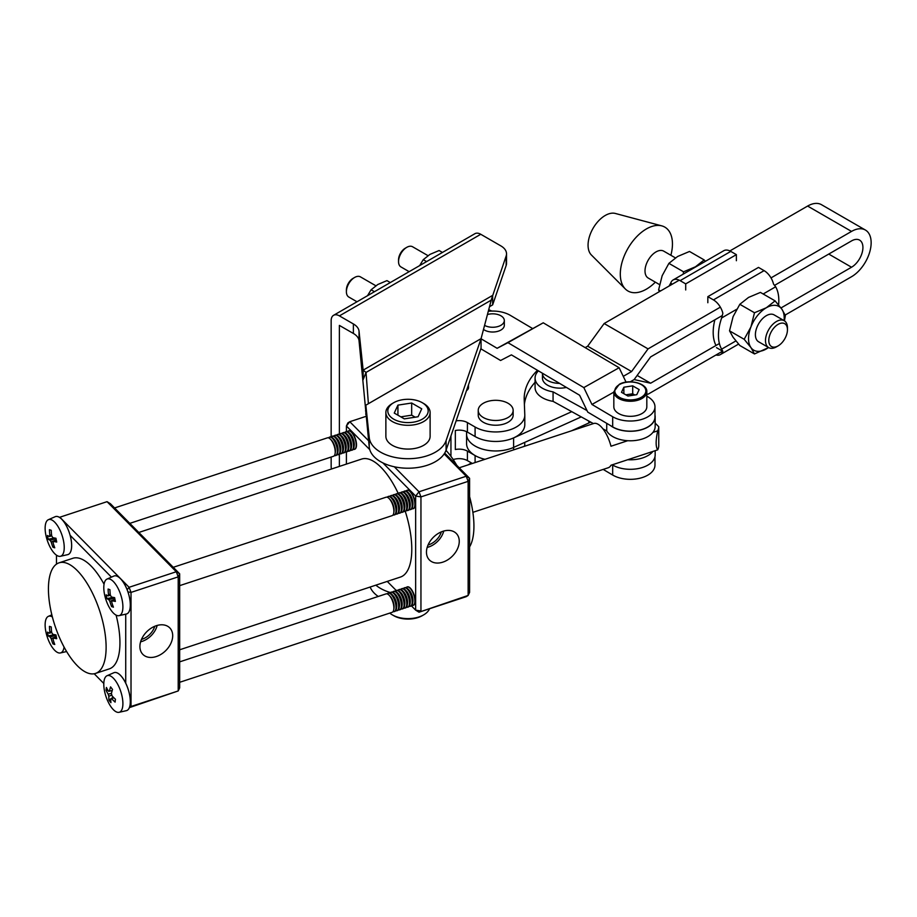 <?xml version="1.0" encoding="UTF-8"?>
<svg xmlns="http://www.w3.org/2000/svg" width="917" height="917" viewBox="0 0 917 917"><rect width="100%" height="100%" fill="white"/><g stroke="black" fill="none" stroke-linecap="round" stroke-linejoin="round"><path stroke-width="1.38" d="M487.42 314.542A11.646 6.728 180 0 1 500.9 315.792A11.646 6.728 180 0 1 504.316 320.549A11.646 6.728 180 0 1 497.209 326.739A11.646 6.728 180 0 1 484.566 325.375M483.488 329.432A11.646 6.728 0 0 0 484.44 330.051A11.646 6.728 0 0 0 497.129 331.507A11.646 6.728 0 0 0 504.316 325.294L504.316 320.549M629.796 394.218L632.696 393.771L634.805 394.986A8.07 4.665 -0 0 0 629.796 394.218L626.758 394.688A8.07 4.665 -0 0 0 626.024 394.929M641.579 413.762A16.495 9.525 180 0 1 623.743 415.527A16.495 9.525 180 0 1 613.828 406.793L613.828 391.742A16.495 9.525 180 0 0 623.743 400.477A16.495 9.525 180 0 0 641.579 398.712A16.495 9.525 180 0 0 646.817 391.742L646.817 406.793A16.495 9.525 180 0 1 641.579 413.762M612.682 465.057L612.682 475.04L603.18 469.412M612.682 475.04A24.644 14.225 0 0 0 639.619 478.284A24.644 14.225 0 0 0 654.979 465.114L654.979 456.758M636.788 394.677L639.16 389.587L632.696 385.851L623.858 387.215L621.497 392.316L627.962 396.052L636.788 394.677M623.858 393.68L623.858 387.215M626.758 394.688L625.852 394.837M632.696 393.771L632.696 385.851M480.84 348.804L500.579 360.484L511.411 354.868L579.624 395.25L587.751 412.111L612.682 426.875A24.644 14.225 -0 0 0 639.619 430.119A24.644 14.225 -0 0 0 654.979 416.937L654.979 406.793A24.644 14.225 -0 0 0 647.975 396.866L646.817 396.178M612.682 426.875L612.682 416.731L591.946 404.454L583.82 387.593L507.949 342.671L497.117 348.3L543.242 322.807L619.113 367.728L626.059 382.137M507.949 342.671L543.242 322.807M583.82 387.593L619.113 367.728M591.946 404.454L613.828 392.144M612.682 416.731A24.644 14.225 -0 0 0 639.619 419.975A24.644 14.225 -0 0 0 654.979 406.793M497.117 348.3L481.058 338.786M488.28 311.287A24.644 14.225 -0 0 1 510.322 315.356L532.41 328.424M542.749 388.43A24.839 14.34 0 0 0 553.066 391.857L553.066 401.359A24.839 14.34 180 0 1 542.749 397.932A24.839 14.34 180 0 1 535.07 387.57L535.07 378.068A24.839 14.34 0 0 0 542.749 388.43M538.428 370.858A24.839 14.34 0 0 0 535.07 378.068M542.44 373.242A17.469 10.087 0 0 0 542.44 373.311A17.469 10.087 0 0 0 547.564 380.44A17.469 10.087 0 0 0 559.588 383.398M542.44 373.311L542.44 378.068A17.469 10.087 0 0 0 547.564 385.197A17.469 10.087 0 0 0 566.408 387.421M612.269 464.816A24.839 14.34 0 0 0 639.504 468.3A24.839 14.34 0 0 0 655.162 454.97L655.162 450.683M627.721 459.726A24.839 14.34 0 0 0 652.915 451.428M610.516 425.591A24.839 14.34 0 0 0 638.232 430.532A24.839 14.34 0 0 0 655.162 416.937L655.162 426.439A24.839 14.34 180 0 1 634.266 440.607A24.839 14.34 180 0 1 606.733 430.933L602.95 428.847M655.162 416.937A24.839 14.34 0 0 0 654.979 415.149M606.733 423.345L606.733 430.933M593.414 423.597L553.066 401.359M553.066 391.857L586.995 410.552M659.552 284.591L648.227 278.046A15.52 8.964 -60 0 1 645.843 265.609A15.52 8.964 -60 0 1 655.987 251.923A15.52 8.964 -60 0 1 663.748 251.155L675.382 257.872M655.334 282.161A36.875 21.286 -60 0 1 646.382 289.164A36.875 21.286 -60 0 1 625.337 288.981A36.875 21.286 -60 0 1 623.124 258.858A36.875 21.286 -60 0 1 646.382 228.952A36.875 21.286 -60 0 1 661.776 225.869A36.875 21.286 -60 0 1 670.866 255.27M625.337 288.981L591.362 254.972A24.255 14.007 -60 0 1 589.918 235.153A24.255 14.007 -60 0 1 605.209 215.484A24.255 14.007 -60 0 1 615.341 213.455L661.776 225.869M736.603 309.327L721.633 317.97A42.847 24.736 120 0 0 718.447 335.404A42.847 24.736 120 0 0 721.633 349.159L722.86 351.337A13.973 8.07 60 0 1 720.418 354.581A13.973 8.07 60 0 1 715.994 354.982M716.005 345.468A42.847 24.736 -60 0 1 713.185 332.355A42.847 24.736 -60 0 1 714.882 319.804M716.486 347.658L722.86 351.337M778.12 324.343A13.193 7.623 120 0 0 768.79 340.505A13.193 7.623 120 0 0 778.12 345.892L776.47 346.844A15.52 8.964 -60 0 1 768.71 347.612A15.52 8.964 -60 0 1 766.325 335.163A15.52 8.964 -60 0 1 776.47 321.489A15.52 8.964 -60 0 1 784.241 320.721A15.52 8.964 -60 0 1 787.451 327.827L787.451 329.73A13.193 7.623 120 0 0 778.12 324.343M784.241 320.721L774.131 314.886A15.52 8.964 120 0 0 766.371 315.654A15.52 8.964 120 0 0 756.227 329.341A15.52 8.964 120 0 0 758.611 341.777L768.71 347.612M672.333 284.155L670.682 283.204A13.973 8.07 60 0 1 673.124 279.96A13.973 8.07 60 0 1 680.116 280.648L730.78 251.407L736.374 254.639L736.374 260.715M669.043 286.058L670.682 283.204M698.387 265.368A25.229 14.569 120 0 0 695.453 266.79A25.229 14.569 120 0 0 692.518 268.761M659.369 291.652L658.601 289.898L660.504 290.998M658.601 289.898L662.166 275.708L668.906 263.351L683.555 271.81L683.188 274.149M683.555 271.81L695.453 266.79L704.164 259.924L705.402 261.322M668.906 263.351L677.617 256.485L689.504 251.464L704.164 259.924M685.71 289.967L685.71 283.88L736.374 254.639M685.71 283.88L680.116 280.648M730.78 251.407A13.973 8.07 -120 0 0 723.788 250.708L673.124 279.96M768.595 347.543L754.485 353.962L739.824 345.503L733.084 337.25L729.531 330.842L733.084 316.652L739.824 304.295L748.536 297.429L760.422 292.408L775.083 300.868L781.823 309.109L785.376 315.517L784.436 320.835M739.824 304.295L754.485 312.754L766.371 307.734L775.083 300.868M754.485 312.754L750.92 326.956L744.18 339.301L729.531 330.842M754.485 353.962L750.92 347.554L744.18 339.301M784.081 320.629A25.229 14.569 120 0 0 781.823 309.109A25.229 14.569 120 0 0 766.371 307.734A25.229 14.569 120 0 0 750.92 326.956A25.229 14.569 120 0 0 750.92 347.554A25.229 14.569 120 0 0 766.371 348.93A25.229 14.569 120 0 0 768.549 347.52M776.47 346.844L778.12 345.892A13.193 7.623 120 0 0 787.451 329.73M721.633 317.97L722.86 313.327A13.973 8.07 60 0 0 713.426 299.893L707.832 296.661L707.832 302.736M778.602 304.937A42.847 24.736 120 0 0 775.656 286.78L773.524 284.087A13.973 8.07 -120 0 0 764.09 270.641L758.497 267.409L707.832 296.661M491.214 300.157L366.032 372.428L363.143 370.147L363.143 379.661L366.032 372.428L368.393 403.698L365.837 405.188L369.253 437.661A38.812 22.409 0 0 0 394.241 457.251A38.812 22.409 0 0 0 435.449 452.138A38.812 22.409 0 0 0 446.075 440.653L481.07 338.648L491.558 298.919L506.161 255.981A19.406 11.21 0 0 0 506.528 253.803A19.406 11.21 0 0 0 500.842 245.882L480.76 234.282A11.68 6.74 -120 0 0 474.914 233.697L333.57 315.31A11.68 6.74 60 0 1 339.405 315.884L480.76 234.282M489.483 306.714L492.647 304.88L492.647 295.377L363.143 370.147L359.04 331.197L359.04 340.711L369.253 447.164A38.812 22.409 0 0 0 394.241 466.764A38.812 22.409 0 0 0 435.449 461.652A38.812 22.409 0 0 0 446.075 450.155L481.058 348.162L481.058 338.648L368.393 403.698M375.821 285.749L360.45 276.877A11.646 6.728 120 0 0 354.627 277.45L353.102 278.332A9.491 5.479 120 0 0 346.397 289.955L346.397 291.709A11.646 6.728 120 0 0 348.804 297.039L357 301.773M353.102 278.332L354.627 277.45A11.646 6.728 120 0 0 346.397 291.709M393.725 419.184A20.185 11.657 0 0 0 422.267 419.184A20.185 11.657 0 0 0 422.267 402.701L423.643 403.491A22.123 12.769 180 0 1 430.119 412.524A22.123 12.769 180 0 1 416.467 424.33A22.123 12.769 180 0 1 392.35 421.556A22.123 12.769 180 0 1 385.874 412.524A22.123 12.769 180 0 1 392.35 403.491L393.725 402.701A20.185 11.657 0 0 0 393.725 419.184M430.119 412.524L430.119 436.297A22.123 12.769 180 0 1 416.467 448.104A22.123 12.769 180 0 1 392.35 445.33A22.123 12.769 180 0 1 385.874 436.297L385.874 412.524M423.643 614.883L422.267 615.674A20.185 11.657 180 0 1 393.725 615.674L392.35 614.883A22.123 12.769 -0 0 0 423.643 614.883A22.123 12.769 -0 0 0 429.546 608.75M427.964 255.637L412.593 246.765A11.646 6.728 120 0 0 406.77 247.338L405.257 248.22A9.491 5.479 120 0 0 398.54 259.843L398.54 261.609A11.646 6.728 120 0 0 400.958 266.939L409.154 271.673M405.257 248.22L406.77 247.338A11.646 6.728 120 0 0 398.54 261.609M483.339 417.522A17.469 10.087 0 0 0 502.367 419.711A17.469 10.087 0 0 0 513.153 410.392A17.469 10.087 0 0 0 508.041 403.262A17.469 10.087 0 0 0 489.002 401.073A17.469 10.087 0 0 0 478.227 410.392A17.469 10.087 0 0 0 483.339 417.522M478.227 410.392L478.227 415.149A17.469 10.087 0 0 0 483.339 422.278A17.469 10.087 0 0 0 502.367 424.456A17.469 10.087 0 0 0 513.153 415.149L513.153 410.392M453.124 459.451L455.336 459.027A11.646 6.728 180 0 1 467.418 460.621L472.358 463.475M446.281 449.536L446.281 450.694M466.581 431.655L466.581 434.154A29.115 16.804 -0 0 0 475.098 446.04A29.115 16.804 180 0 1 466.581 434.154L466.581 443.668A29.115 16.804 -0 0 0 475.098 455.554A29.115 16.804 -0 0 0 485.013 459.302A29.115 16.804 180 0 1 475.098 455.554L467.418 451.118A11.646 6.728 0 0 0 455.336 449.525L455.336 430.509A11.646 6.728 180 0 1 467.418 432.102L475.098 436.538A29.115 16.804 -0 0 0 506.826 440.183A29.115 16.804 -0 0 0 524.799 424.651L524.799 415.149A29.115 16.804 0 0 0 524.788 414.771L524.215 399.823A97.042 56.029 180 0 1 524.192 398.574A97.042 56.029 180 0 1 536.663 371.098A29.115 16.804 180 0 1 537.488 370.296M456.127 420.857A11.646 6.728 180 0 1 467.418 422.588L475.098 427.024A29.115 16.804 0 0 0 506.826 430.669A29.115 16.804 0 0 0 524.799 415.149M466.489 390.631A7.955 4.596 0 0 0 468.518 387.57L468.518 384.739M491.764 311.069L488.715 309.625M524.799 443.668A29.115 16.804 180 0 1 524.432 446.315M524.398 404.454A97.042 56.029 180 0 1 535.07 382.297M393.725 615.674L392.35 614.883A22.123 12.769 -0 0 1 389.771 613.083M404.317 418.874L418.06 416.754L421.74 408.822L411.676 403.01L397.932 405.131L394.253 413.074L404.317 418.874M423.643 403.491L422.267 402.701A20.185 11.657 0 0 0 393.725 402.701M397.932 415.195L397.932 405.131M415.183 417.201L411.676 415.172L400.809 416.857M411.676 415.172L411.676 403.01M442.441 252.45L439.105 250.524L429.958 254.387L423.253 259.671L419.665 265.598M426.6 261.597L423.253 259.671M374.445 291.709L371.11 289.772L367.511 295.71M390.298 282.551L386.951 280.625L377.804 284.499L371.11 289.772M331.438 469.023A11.68 6.74 60 0 1 331.152 466.375L331.152 457.044M331.152 436.962L331.152 320.652A11.68 6.74 60 0 1 333.57 315.31M339.382 434.268L339.382 325.409L353.389 333.467A19.406 11.21 0 0 1 359.04 340.711M481.058 338.66L365.837 405.188L365.837 414.69M365.505 410.931L365.837 410.094M359.04 331.197A19.406 11.21 0 0 0 353.389 323.953L339.405 315.884M339.382 466.409L339.382 454.213M390.378 592.542A38.812 22.409 180 0 1 375.878 585.161M378.228 596.451A38.812 22.409 180 0 1 370.147 587.04M492.647 304.88L506.161 265.483A19.406 11.21 0 0 0 506.528 263.305L506.528 253.803M139.9 646.519A18.879 13.388 135.3 0 0 142.582 654.085A18.879 13.388 135.3 0 0 160.991 654.348A18.879 13.388 135.3 0 0 172.694 635.722A18.879 13.388 135.3 0 0 169.427 627.56A18.879 13.388 135.3 0 0 151.122 628.202A18.879 13.388 135.3 0 0 139.9 646.519M140.599 641.82A17.985 12.758 135.3 0 0 157.174 625.44M141.47 639.424A15.337 10.878 135.3 0 0 154.767 626.277M426.462 552.126A18.879 13.388 135.3 0 0 429.145 559.691A18.879 13.388 135.3 0 0 447.542 559.955A18.879 13.388 135.3 0 0 459.257 541.328A18.879 13.388 135.3 0 0 455.99 533.167A18.879 13.388 135.3 0 0 437.684 533.809A18.879 13.388 135.3 0 0 426.462 552.126M427.162 547.426A17.985 12.758 135.3 0 0 443.736 531.046M428.033 545.019A15.337 10.878 135.3 0 0 441.329 531.883M179.663 649.786L400.454 577.057A62.104 25.126 -108.2 0 0 405.257 511.319M398.23 493.426A62.104 25.126 -108.2 0 0 381.025 467.361A62.104 25.126 -108.2 0 0 361.596 459.085L138.822 532.468M413.246 508.683A9.709 3.932 -108.2 0 0 413.395 508.637A9.709 3.932 -108.2 0 0 414.805 500.9A9.709 3.932 -108.2 0 0 407.32 490.205A9.709 3.932 -108.2 0 0 407.182 490.263M411.928 508.717A9.709 3.932 -108.2 0 0 413.097 508.74A9.709 3.932 -108.2 0 0 414.507 500.991A9.709 3.932 -108.2 0 0 408.225 490.343A9.709 3.932 -108.2 0 0 407.022 490.308A9.709 3.932 -108.2 0 0 406.105 491.031A9.709 3.932 -108.2 0 0 404.924 490.996A9.709 3.932 -108.2 0 0 404.638 491.122M410.69 509.497A9.709 3.932 -108.2 0 0 410.999 509.428A9.709 3.932 -108.2 0 0 412.673 506.585A9.709 3.932 -108.2 0 0 412.409 501.691A9.709 3.932 -108.2 0 0 407.962 492.291A9.709 3.932 -108.2 0 0 406.128 491.031M409.223 509.6A9.709 3.932 -108.2 0 0 410.403 509.623A9.709 3.932 -108.2 0 0 411.813 501.886A9.709 3.932 -108.2 0 0 405.532 491.225A9.709 3.932 -108.2 0 0 404.328 491.191A9.709 3.932 -108.2 0 0 403.4 491.913A9.709 3.932 -108.2 0 0 402.231 491.89A9.709 3.932 -108.2 0 0 401.944 492.016M407.996 510.391A9.709 3.932 -108.2 0 0 408.306 510.322A9.709 3.932 -108.2 0 0 409.979 507.468A9.709 3.932 -108.2 0 0 409.704 502.573A9.709 3.932 -108.2 0 0 405.268 493.186A9.709 3.932 -108.2 0 0 403.434 491.925M406.529 510.494A9.709 3.932 -108.2 0 0 407.71 510.517A9.709 3.932 -108.2 0 0 409.108 502.768A9.709 3.932 -108.2 0 0 402.838 492.12A9.709 3.932 -108.2 0 0 401.635 492.085A9.709 3.932 -108.2 0 0 400.706 492.807A9.709 3.932 -108.2 0 0 399.537 492.773A9.709 3.932 -108.2 0 0 399.239 492.899M405.291 511.273A9.709 3.932 -108.2 0 0 405.601 511.205A9.709 3.932 -108.2 0 0 407.274 508.362A9.709 3.932 -108.2 0 0 407.01 503.467A9.709 3.932 -108.2 0 0 402.574 494.068A9.709 3.932 -108.2 0 0 400.729 492.807M403.835 511.377A9.709 3.932 -108.2 0 0 405.005 511.411A9.709 3.932 -108.2 0 0 406.414 503.662A9.709 3.932 -108.2 0 0 400.133 493.014A9.709 3.932 -108.2 0 0 398.941 492.968A9.709 3.932 -108.2 0 0 398.012 493.69A9.709 3.932 -108.2 0 0 396.832 493.667A9.709 3.932 -108.2 0 0 396.545 493.793M402.597 512.167A9.709 3.932 -108.2 0 0 402.907 512.099A9.709 3.932 -108.2 0 0 404.58 509.244A9.709 3.932 -108.2 0 0 404.317 504.35A9.709 3.932 -108.2 0 0 399.869 494.962A9.709 3.932 -108.2 0 0 398.035 493.701M401.142 512.271A9.709 3.932 -108.2 0 0 402.311 512.294A9.709 3.932 -108.2 0 0 403.721 504.545A9.709 3.932 -108.2 0 0 397.439 493.896A9.709 3.932 -108.2 0 0 396.236 493.862A9.709 3.932 -108.2 0 0 395.307 494.584M399.904 513.05A9.709 3.932 -108.2 0 0 400.213 512.981A9.709 3.932 -108.2 0 0 401.887 510.139A9.709 3.932 -108.2 0 0 401.623 505.244A9.709 3.932 -108.2 0 0 397.176 495.845A9.709 3.932 -108.2 0 0 395.342 494.584A9.709 3.932 -108.2 0 0 394.138 494.55A9.709 3.932 -108.2 0 0 393.852 494.676M398.437 513.153A9.709 3.932 -108.2 0 0 399.617 513.188A9.709 3.932 -108.2 0 0 401.027 505.439A9.709 3.932 -108.2 0 0 394.746 494.79A9.709 3.932 -108.2 0 0 393.542 494.744A9.709 3.932 -108.2 0 0 392.614 495.467M397.21 513.944A9.709 3.932 -108.2 0 0 397.508 513.875A9.709 3.932 -108.2 0 0 399.182 511.021A9.709 3.932 -108.2 0 0 398.918 506.127A9.709 3.932 -108.2 0 0 394.482 496.739A9.709 3.932 -108.2 0 0 392.636 495.478A9.709 3.932 -108.2 0 0 391.444 495.444A9.709 3.932 -108.2 0 0 391.158 495.57M395.743 514.047A9.709 3.932 -108.2 0 0 396.912 514.07A9.709 3.932 -108.2 0 0 398.322 506.322A9.709 3.932 -108.2 0 0 392.04 495.673A9.709 3.932 -108.2 0 0 390.848 495.638A9.709 3.932 -108.2 0 0 389.92 496.361M394.505 514.827A9.709 3.932 -108.2 0 0 394.814 514.758A9.709 3.932 -108.2 0 0 396.488 511.915A9.709 3.932 -108.2 0 0 396.224 507.021A9.709 3.932 -108.2 0 0 391.788 497.622A9.709 3.932 -108.2 0 0 389.943 496.361A9.709 3.932 -108.2 0 0 388.739 496.326A9.709 3.932 -108.2 0 0 388.453 496.452M393.049 514.93A9.709 3.932 -108.2 0 0 394.218 514.964A9.709 3.932 -108.2 0 0 395.628 507.216A9.709 3.932 -108.2 0 0 389.347 496.567A9.709 3.932 -108.2 0 0 388.143 496.521A9.709 3.932 -108.2 0 0 387.215 497.243M179.663 585.642L392.121 515.652A9.709 3.932 -108.2 0 0 393.794 512.798A9.709 3.932 -108.2 0 0 393.531 507.903A9.709 3.932 -108.2 0 0 389.083 498.516A9.709 3.932 -108.2 0 0 387.249 497.255A9.709 3.932 -108.2 0 0 386.046 497.22L173.244 567.314M122.179 600.188A19.28 7.806 -108.2 0 0 109.696 579.028A19.28 7.806 -108.2 0 0 107.037 579.063A19.28 7.806 -108.2 0 0 104.515 594.342A19.28 7.806 -108.2 0 0 116.998 615.502A19.28 7.806 -108.2 0 0 119.084 615.651A19.28 7.806 -108.2 0 0 122.179 600.188M110.246 594.273L108.538 594.686A49.782 43.603 108.3 0 1 108.103 589.058A47.948 2.625 12.6 0 0 108.974 589.356A47.948 2.625 12.6 0 0 109.925 589.665A49.782 43.603 -71.7 0 0 110.372 595.282A4.058 1.639 -108.2 0 1 111.358 596.967A49.782 13.079 168.7 0 0 114.625 597.632A47.948 28.931 90.6 0 0 115.382 601.414A49.782 13.079 -11.3 0 1 112.115 600.75A4.058 1.639 -108.2 0 1 111.702 601.976A49.782 43.603 -71.7 0 0 113.433 607.169A47.948 19.933 142.2 0 1 112.482 606.894A47.948 19.933 142.2 0 1 111.599 606.561L112.78 605.415M119.084 615.651L126.351 614.012A19.991 8.093 -108.2 0 0 126.649 613.932A19.991 8.093 -108.2 0 0 126.684 613.92A19.991 8.093 -108.2 0 0 129.584 597.964A19.991 8.093 -108.2 0 0 114.178 575.945A19.991 8.093 -108.2 0 0 113.846 576.071L107.037 579.063M126.684 613.92L126.649 613.932A19.991 8.093 -108.2 0 0 129.549 597.976A19.991 8.093 -108.2 0 0 114.144 575.956A19.991 8.093 -108.2 0 0 114.155 575.956L114.144 575.956M354.581 449.319A9.709 3.932 -108.2 0 0 354.73 449.273A9.709 3.932 -108.2 0 0 356.14 441.535A9.709 3.932 -108.2 0 0 348.655 430.841A9.709 3.932 -108.2 0 0 348.506 430.898M353.263 449.341A9.709 3.932 -108.2 0 0 354.432 449.376A9.709 3.932 -108.2 0 0 355.842 441.627A9.709 3.932 -108.2 0 0 349.56 430.979A9.709 3.932 -108.2 0 0 348.357 430.944A9.709 3.932 -108.2 0 0 347.428 431.666M352.025 450.132A9.709 3.932 -108.2 0 0 352.334 450.064A9.709 3.932 -108.2 0 0 354.008 447.221A9.709 3.932 -108.2 0 0 353.744 442.326A9.709 3.932 -108.2 0 0 349.297 432.927A9.709 3.932 -108.2 0 0 347.463 431.666A9.709 3.932 -108.2 0 0 346.259 431.632A9.709 3.932 -108.2 0 0 345.973 431.758M350.558 450.236A9.709 3.932 -108.2 0 0 351.738 450.258A9.709 3.932 -108.2 0 0 353.148 442.521A9.709 3.932 -108.2 0 0 346.867 431.861A9.709 3.932 -108.2 0 0 345.663 431.827A9.709 3.932 -108.2 0 0 344.735 432.549A9.709 3.932 -108.2 0 0 343.566 432.526A9.709 3.932 -108.2 0 0 343.267 432.652M349.331 451.026A9.709 3.932 -108.2 0 0 349.629 450.958A9.709 3.932 -108.2 0 0 351.303 448.104A9.709 3.932 -108.2 0 0 351.039 443.209A9.709 3.932 -108.2 0 0 346.603 433.821A9.709 3.932 -108.2 0 0 344.758 432.56M347.864 451.13A9.709 3.932 -108.2 0 0 349.033 451.153A9.709 3.932 -108.2 0 0 350.443 443.404A9.709 3.932 -108.2 0 0 344.162 432.755A9.709 3.932 -108.2 0 0 342.969 432.721A9.709 3.932 -108.2 0 0 342.041 433.443A9.709 3.932 -108.2 0 0 340.86 433.409A9.709 3.932 -108.2 0 0 340.574 433.535M346.626 451.909A9.709 3.932 -108.2 0 0 346.935 451.84A9.709 3.932 -108.2 0 0 348.609 448.998A9.709 3.932 -108.2 0 0 348.345 444.103A9.709 3.932 -108.2 0 0 343.909 434.704A9.709 3.932 -108.2 0 0 342.064 433.443M345.17 452.012A9.709 3.932 -108.2 0 0 346.339 452.035A9.709 3.932 -108.2 0 0 347.749 444.298A9.709 3.932 -108.2 0 0 341.468 433.638A9.709 3.932 -108.2 0 0 340.264 433.603A9.709 3.932 -108.2 0 0 339.336 434.326A9.709 3.932 -108.2 0 0 338.167 434.303A9.709 3.932 -108.2 0 0 337.88 434.429M343.932 452.803A9.709 3.932 -108.2 0 0 344.242 452.734A9.709 3.932 -108.2 0 0 345.915 449.88A9.709 3.932 -108.2 0 0 345.652 444.986A9.709 3.932 -108.2 0 0 341.204 435.598A9.709 3.932 -108.2 0 0 339.37 434.337M342.465 452.906A9.709 3.932 -108.2 0 0 343.646 452.929A9.709 3.932 -108.2 0 0 345.056 445.181A9.709 3.932 -108.2 0 0 338.774 434.532A9.709 3.932 -108.2 0 0 337.571 434.498A9.709 3.932 -108.2 0 0 336.642 435.22A9.709 3.932 -108.2 0 0 335.473 435.185A9.709 3.932 -108.2 0 0 335.186 435.311M341.239 453.686A9.709 3.932 -108.2 0 0 341.537 453.617A9.709 3.932 -108.2 0 0 343.21 450.774A9.709 3.932 -108.2 0 0 342.947 445.88A9.709 3.932 -108.2 0 0 338.511 436.481A9.709 3.932 -108.2 0 0 336.665 435.22M339.771 453.789A9.709 3.932 -108.2 0 0 340.941 453.812A9.709 3.932 -108.2 0 0 342.35 446.075A9.709 3.932 -108.2 0 0 336.069 435.415A9.709 3.932 -108.2 0 0 334.877 435.38A9.709 3.932 -108.2 0 0 333.948 436.102A9.709 3.932 -108.2 0 0 332.768 436.079A9.709 3.932 -108.2 0 0 332.481 436.205M338.533 454.58A9.709 3.932 -108.2 0 0 338.843 454.511A9.709 3.932 -108.2 0 0 340.516 451.657A9.709 3.932 -108.2 0 0 340.253 446.762A9.709 3.932 -108.2 0 0 335.817 437.375A9.709 3.932 -108.2 0 0 333.971 436.114M337.078 454.683A9.709 3.932 -108.2 0 0 338.247 454.706A9.709 3.932 -108.2 0 0 339.657 446.957A9.709 3.932 -108.2 0 0 333.375 436.309A9.709 3.932 -108.2 0 0 332.172 436.274A9.709 3.932 -108.2 0 0 331.255 436.996A9.709 3.932 -108.2 0 0 330.074 436.962A9.709 3.932 -108.2 0 0 329.788 437.088M335.84 455.462A9.709 3.932 -108.2 0 0 336.149 455.394A9.709 3.932 -108.2 0 0 337.823 452.551A9.709 3.932 -108.2 0 0 337.559 447.656A9.709 3.932 -108.2 0 0 333.112 438.257A9.709 3.932 -108.2 0 0 331.278 436.996M334.384 455.566A9.709 3.932 -108.2 0 0 335.553 455.589A9.709 3.932 -108.2 0 0 336.963 447.851A9.709 3.932 -108.2 0 0 330.682 437.191A9.709 3.932 -108.2 0 0 329.478 437.157A9.709 3.932 -108.2 0 0 328.55 437.879A9.709 3.932 -108.2 0 0 327.38 437.856L114.579 507.949M129.813 523.366L333.456 456.288A9.709 3.932 -108.2 0 0 335.129 453.434A9.709 3.932 -108.2 0 0 334.854 448.539A9.709 3.932 -108.2 0 0 330.418 439.151A9.709 3.932 -108.2 0 0 328.584 437.89M63.514 540.824A19.28 7.806 -108.2 0 0 51.031 519.652A19.28 7.806 -108.2 0 0 48.372 519.698A19.28 7.806 -108.2 0 0 45.85 534.978A19.28 7.806 -108.2 0 0 58.333 556.138A19.28 7.806 -108.2 0 0 60.419 556.287A19.28 7.806 -108.2 0 0 63.514 540.824M51.581 534.909L49.873 535.31A49.782 43.603 108.3 0 1 49.426 529.694A47.948 2.625 12.6 0 0 50.309 529.992A47.948 2.625 12.6 0 0 51.26 530.301A49.782 43.603 -71.7 0 0 51.696 535.918A4.058 1.639 -108.2 0 1 52.693 537.603A49.782 13.079 168.7 0 0 55.96 538.256A47.948 28.931 90.6 0 0 56.716 542.039A49.782 13.079 -11.3 0 1 53.45 541.385A4.058 1.639 -108.2 0 1 53.037 542.612A49.782 43.603 -71.7 0 0 54.768 547.804A47.948 19.933 142.2 0 1 53.816 547.529A47.948 19.933 142.2 0 1 52.934 547.197L54.103 546.051M60.419 556.287L67.675 554.647A19.991 8.093 -108.2 0 0 67.984 554.567A19.991 8.093 -108.2 0 0 68.018 554.556A19.991 8.093 -108.2 0 0 70.918 538.6A19.991 8.093 -108.2 0 0 70.139 535.322A19.991 8.093 -108.2 0 0 55.501 516.58A19.991 8.093 -108.2 0 0 55.49 516.58L55.467 516.592A19.991 8.093 -108.2 0 0 55.18 516.707L48.372 519.698M68.018 554.556L67.984 554.567A19.991 8.093 -108.2 0 0 70.884 538.611A19.991 8.093 -108.2 0 0 55.467 516.592M52.372 616.946A19.28 7.806 -108.2 0 0 51.031 616.316A19.28 7.806 -108.2 0 0 48.372 616.35A19.28 7.806 -108.2 0 0 45.85 631.63A19.28 7.806 -108.2 0 0 58.333 652.801A19.28 7.806 -108.2 0 0 60.419 652.95A19.28 7.806 -108.2 0 0 64.064 647.035M51.581 631.572L49.873 631.973A49.782 43.603 108.3 0 1 49.426 626.357A47.948 2.625 12.6 0 0 50.309 626.655A47.948 2.625 12.6 0 0 51.26 626.964A49.782 43.603 -71.7 0 0 51.696 632.581A4.058 1.639 -108.2 0 1 52.693 634.266A49.782 13.079 168.7 0 0 55.96 634.919A47.948 28.931 90.6 0 0 56.716 638.702A49.782 13.079 -11.3 0 1 53.45 638.049A4.058 1.639 -108.2 0 1 53.037 639.264A49.782 43.603 -71.7 0 0 54.768 644.468A47.948 19.933 142.2 0 1 53.816 644.192A47.948 19.933 142.2 0 1 52.934 643.86L54.103 642.714M413.246 605.346A9.709 3.932 -108.2 0 0 413.395 605.3A9.709 3.932 -108.2 0 0 415.011 598.812A9.709 3.932 -108.2 0 0 411.206 589.138A9.709 3.932 -108.2 0 0 407.32 586.869A9.709 3.932 -108.2 0 0 407.182 586.926M411.928 605.369A9.709 3.932 -108.2 0 0 413.097 605.403A9.709 3.932 -108.2 0 0 414.793 602.366A9.709 3.932 -108.2 0 0 410.908 589.241A9.709 3.932 -108.2 0 0 407.022 586.972A9.709 3.932 -108.2 0 0 406.105 587.682M412.856 601.919A7.978 3.232 -108.2 0 0 412.879 601.758A7.978 3.232 -108.2 0 0 412.902 601.609A7.978 3.232 -108.2 0 0 409.016 590.021L407.962 588.955A9.709 3.932 -108.2 0 0 404.924 587.659A9.709 3.932 -108.2 0 0 404.638 587.786M410.69 606.16A9.709 3.932 -108.2 0 0 410.999 606.091A9.709 3.932 -108.2 0 0 412.673 603.248A9.709 3.932 -108.2 0 0 412.696 603.054A9.709 3.932 -108.2 0 0 408.81 589.929A9.709 3.932 -108.2 0 0 407.962 588.955M409.223 606.263A9.709 3.932 -108.2 0 0 410.403 606.286A9.709 3.932 -108.2 0 0 412.1 603.248A9.709 3.932 -108.2 0 0 408.214 590.124A9.709 3.932 -108.2 0 0 404.328 587.854A9.709 3.932 -108.2 0 0 403.4 588.576M410.163 602.801A7.978 3.232 -108.2 0 0 410.186 602.652A7.978 3.232 -108.2 0 0 410.208 602.503A7.978 3.232 -108.2 0 0 406.323 590.915L405.268 589.849A9.709 3.932 -108.2 0 0 402.231 588.554A9.709 3.932 -108.2 0 0 401.944 588.68M407.996 607.054A9.709 3.932 -108.2 0 0 408.306 606.985A9.709 3.932 -108.2 0 0 409.979 604.131A9.709 3.932 -108.2 0 0 410.002 603.948A9.709 3.932 -108.2 0 0 406.105 590.823A9.709 3.932 -108.2 0 0 405.268 589.849M406.529 607.146A9.709 3.932 -108.2 0 0 407.71 607.18A9.709 3.932 -108.2 0 0 409.406 604.143A9.709 3.932 -108.2 0 0 405.509 591.018A9.709 3.932 -108.2 0 0 401.635 588.748A9.709 3.932 -108.2 0 0 400.706 589.459M407.469 603.695A7.978 3.232 -108.2 0 0 407.492 603.546A7.978 3.232 -108.2 0 0 407.515 603.386A7.978 3.232 -108.2 0 0 403.618 591.797L402.574 590.731A9.709 3.932 -108.2 0 0 399.537 589.436A9.709 3.932 -108.2 0 0 399.239 589.562M405.291 607.937A9.709 3.932 -108.2 0 0 405.601 607.868A9.709 3.932 -108.2 0 0 407.274 605.025A9.709 3.932 -108.2 0 0 407.297 604.83A9.709 3.932 -108.2 0 0 403.411 591.706A9.709 3.932 -108.2 0 0 402.574 590.731M403.835 608.04A9.709 3.932 -108.2 0 0 405.005 608.063A9.709 3.932 -108.2 0 0 406.701 605.025A9.709 3.932 -108.2 0 0 402.815 591.901A9.709 3.932 -108.2 0 0 398.941 589.631A9.709 3.932 -108.2 0 0 398.012 590.353M404.764 604.578A7.978 3.232 -108.2 0 0 404.798 604.429A7.978 3.232 -108.2 0 0 404.81 604.28A7.978 3.232 -108.2 0 0 400.924 592.691L399.869 591.625A9.709 3.932 -108.2 0 0 396.832 590.33A9.709 3.932 -108.2 0 0 396.545 590.456M402.597 608.831A9.709 3.932 -108.2 0 0 402.907 608.762A9.709 3.932 -108.2 0 0 404.58 605.908A9.709 3.932 -108.2 0 0 404.603 605.724A9.709 3.932 -108.2 0 0 400.718 592.6A9.709 3.932 -108.2 0 0 399.869 591.625M401.142 608.922A9.709 3.932 -108.2 0 0 402.311 608.957A9.709 3.932 -108.2 0 0 404.007 605.919A9.709 3.932 -108.2 0 0 400.121 592.795A9.709 3.932 -108.2 0 0 396.236 590.525A9.709 3.932 -108.2 0 0 395.307 591.236M402.07 605.472A7.978 3.232 -108.2 0 0 402.093 605.323A7.978 3.232 -108.2 0 0 402.116 605.163A7.978 3.232 -108.2 0 0 398.23 593.574L397.176 592.508A9.709 3.932 -108.2 0 0 394.138 591.213A9.709 3.932 -108.2 0 0 393.852 591.339M399.904 609.713A9.709 3.932 -108.2 0 0 400.213 609.645A9.709 3.932 -108.2 0 0 401.887 606.802A9.709 3.932 -108.2 0 0 401.91 606.607A9.709 3.932 -108.2 0 0 398.012 593.482A9.709 3.932 -108.2 0 0 397.176 592.508M398.437 609.816A9.709 3.932 -108.2 0 0 399.617 609.839A9.709 3.932 -108.2 0 0 401.314 606.802A9.709 3.932 -108.2 0 0 397.416 593.677A9.709 3.932 -108.2 0 0 393.542 591.408A9.709 3.932 -108.2 0 0 392.614 592.13M399.376 606.355A7.978 3.232 -108.2 0 0 399.399 606.206A7.978 3.232 -108.2 0 0 399.422 606.057A7.978 3.232 -108.2 0 0 395.525 594.468L394.482 593.402A9.709 3.932 -108.2 0 0 391.444 592.107A9.709 3.932 -108.2 0 0 391.158 592.233M397.21 610.607A9.709 3.932 -108.2 0 0 397.508 610.539A9.709 3.932 -108.2 0 0 399.182 607.684A9.709 3.932 -108.2 0 0 399.216 607.501A9.709 3.932 -108.2 0 0 395.319 594.376A9.709 3.932 -108.2 0 0 394.482 593.402M395.743 610.699A9.709 3.932 -108.2 0 0 396.912 610.733A9.709 3.932 -108.2 0 0 398.62 607.696A9.709 3.932 -108.2 0 0 394.723 594.571A9.709 3.932 -108.2 0 0 390.848 592.302A9.709 3.932 -108.2 0 0 389.92 593.012M396.683 607.249A7.978 3.232 -108.2 0 0 396.706 607.1A7.978 3.232 -108.2 0 0 396.717 606.939A7.978 3.232 -108.2 0 0 392.831 595.351L391.788 594.285A9.709 3.932 -108.2 0 0 388.739 592.99A9.709 3.932 -108.2 0 0 388.453 593.116M394.505 611.49A9.709 3.932 -108.2 0 0 394.814 611.421A9.709 3.932 -108.2 0 0 396.488 608.579A9.709 3.932 -108.2 0 0 396.511 608.384A9.709 3.932 -108.2 0 0 392.625 595.259A9.709 3.932 -108.2 0 0 391.788 594.285M393.049 611.593A9.709 3.932 -108.2 0 0 394.218 611.616A9.709 3.932 -108.2 0 0 395.915 608.579A9.709 3.932 -108.2 0 0 392.029 595.454A9.709 3.932 -108.2 0 0 388.143 593.184A9.709 3.932 -108.2 0 0 387.215 593.907M393.978 608.131A7.978 3.232 -108.2 0 0 394.001 607.982A7.978 3.232 -108.2 0 0 394.023 607.833A7.978 3.232 -108.2 0 0 390.138 596.245L389.083 595.179A9.709 3.932 -108.2 0 0 386.046 593.884L179.663 661.868M179.663 682.294L392.121 612.315A9.709 3.932 -108.2 0 0 393.794 609.461A9.709 3.932 -108.2 0 0 393.817 609.278A9.709 3.932 -108.2 0 0 389.931 596.153A9.709 3.932 -108.2 0 0 389.083 595.179M111.668 707.729A19.28 7.806 -108.2 0 0 119.084 712.314A19.28 7.806 -108.2 0 0 122.752 706.205A19.28 7.806 -108.2 0 0 115.026 680.116A19.28 7.806 -108.2 0 0 107.037 675.726A19.28 7.806 -108.2 0 0 103.942 681.64A19.28 7.806 -108.2 0 0 111.668 707.729M109.272 691.12L108.573 691.303A4.058 1.639 -108.2 0 1 108.894 691.12A4.058 1.639 -108.2 0 1 109.455 691.189A49.782 29.722 142.5 0 1 110.59 686.879A47.948 21.068 31.2 0 0 112.539 689.424A49.782 29.722 -37.5 0 0 111.404 693.733A4.058 1.639 -108.2 0 1 112.023 695.808A49.782 34.491 -173.1 0 0 115.45 699.235A47.948 16.965 118.2 0 0 115.255 700.691A47.948 16.965 118.2 0 0 115.106 702.101A49.782 34.491 6.9 0 1 111.668 698.674A4.058 1.639 -108.2 0 1 111.438 698.823A4.058 1.639 -108.2 0 1 110.785 698.788L113.742 697.631M108.573 691.303A49.782 34.491 -173.1 0 1 106.429 687.452A47.948 34.273 -4 0 0 106.212 688.885A47.948 34.273 -4 0 0 106.074 690.318A49.782 34.491 6.9 0 0 108.217 694.169A4.058 1.639 -108.2 0 0 108.836 696.244A49.782 29.722 142.5 0 0 108.985 700.129A47.948 38.376 148.9 0 0 110.934 702.674A49.782 29.722 -37.5 0 1 110.785 698.788M119.084 712.314L126.351 710.675A19.991 8.093 -108.2 0 0 126.649 710.595A19.991 8.093 -108.2 0 0 129.985 697.218A19.991 8.093 -108.2 0 0 122.133 677.296A19.991 8.093 -108.2 0 0 114.144 672.619A19.991 8.093 -108.2 0 0 113.846 672.734L107.037 675.726M126.649 710.595L126.684 710.583A19.991 8.093 -108.2 0 0 126.684 710.583A19.991 8.093 -108.2 0 0 125.721 683.142A19.991 8.093 -108.2 0 0 122.167 677.285A19.991 8.093 -108.2 0 0 114.178 672.608A19.991 8.093 -108.2 0 0 114.155 672.608L114.144 672.619M77.269 665.673A58.218 23.555 -108.2 0 0 95.483 673.433A58.218 23.555 -108.2 0 0 104.458 629.715A58.218 23.555 -108.2 0 0 77.269 570.592A58.218 23.555 -108.2 0 0 59.055 562.832A58.218 23.555 -108.2 0 0 50.091 606.55A58.218 23.555 -108.2 0 0 77.269 665.673M59.055 562.832L72.879 558.281A58.218 23.555 71.8 0 1 91.092 566.041A58.218 23.555 71.8 0 1 104.057 584.221M116.092 615.112A58.218 23.555 71.8 0 1 109.306 668.883L95.483 673.433M445.994 450.385A58.218 23.555 71.8 0 1 456.746 465.297M469.596 496.693A58.218 23.555 71.8 0 1 469.596 546.853M366.009 416.364L349.778 421.717L368.577 440.733M394.31 466.776L419.023 491.787L466.226 476.232L444.172 453.926M444.699 453.101L469.596 478.296L469.596 592.382L468.14 595.442L466.226 596.669L419.023 612.212L468.14 595.442L468.14 481.356L420.949 496.899L420.949 610.986L415.653 610.149L415.653 496.063L382.859 462.879M387.249 581.412L396.247 590.514M411.424 605.873L415.653 610.149L419.023 612.212M369.746 449.617L346.408 425.992L346.408 431.598M346.408 452.024L346.408 464.094M347.852 422.932L346.408 425.992L349.778 421.717L347.852 422.932M469.596 478.296L466.226 476.232L468.14 481.356L469.596 478.296M419.023 491.787L415.653 496.063L420.949 496.899L419.023 491.787M125.721 683.142L125.721 614.149M111.438 577.125L70.139 535.322M56.476 555.175L56.476 564.138M94.187 673.754L103.804 683.486M107.037 501.668L59.846 517.222L129.091 587.293L176.282 571.738L107.037 501.668L110.407 503.731L179.663 573.801L179.663 687.888L178.207 690.948L178.207 576.862L131.016 592.405L131.016 706.491L178.207 690.948L129.389 707.626M179.663 573.801L176.282 571.738L178.207 576.862L179.663 573.801M129.435 707.5L131.016 706.491L129.813 706.308M127.944 591.923L131.016 592.405L129.091 587.293L127.154 589.746M113.88 697.768L111.668 698.674M108.985 700.129L110.785 698.857M110.991 698.708L113.249 697.126M111.851 695.063L108.836 696.244M106.074 690.318L107.988 690.363M108.217 694.169L111.484 693.321M109.455 691.189L112.229 690.455M51.696 632.524L49.461 633.2A49.782 13.079 168.7 0 1 47.478 632.111A47.948 46.24 -4.8 0 0 48.234 635.894L54.573 634.679M56.35 637.006L53.45 638.049M56.246 636.513L51.203 638.656A49.782 43.603 108.3 0 0 52.934 643.86M48.234 635.894A49.782 13.079 -11.3 0 0 50.217 636.983A4.058 1.639 -108.2 0 0 51.203 638.656M49.873 631.973A4.058 1.639 -108.2 0 0 49.461 633.2M50.217 636.983L56.006 635.229M51.696 535.86L49.461 536.537A49.782 13.079 168.7 0 1 47.478 535.459A47.948 46.24 -4.8 0 0 48.234 539.242L54.573 538.015M56.35 540.354L53.45 541.385M56.246 539.849L51.203 542.004A49.782 43.603 108.3 0 0 52.934 547.197M48.234 539.242A49.782 13.079 -11.3 0 0 50.217 540.319A4.058 1.639 -108.2 0 0 51.203 542.004M49.873 535.31A4.058 1.639 -108.2 0 0 49.461 536.537M50.217 540.319L56.006 538.566M335.129 453.434L335.335 451.955A7.978 3.232 -108.2 0 0 331.473 440.217L330.418 439.151M337.823 452.551L338.029 451.072A7.978 3.232 -108.2 0 0 334.166 439.323L333.112 438.257M340.516 451.657L340.734 450.178A7.978 3.232 -108.2 0 0 336.86 438.441L335.817 437.375M343.21 450.774L343.428 449.296A7.978 3.232 -108.2 0 0 339.565 437.547L338.511 436.481M345.915 449.88L346.122 448.402A7.978 3.232 -108.2 0 0 342.259 436.664L341.204 435.598M348.609 448.998L348.827 447.519A7.978 3.232 -108.2 0 0 344.952 435.77L343.909 434.704M351.303 448.104L351.52 446.625A7.978 3.232 -108.2 0 0 347.646 434.887L346.603 433.821M354.008 447.221L354.214 445.742A7.978 3.232 -108.2 0 0 350.351 433.993L349.297 432.927M110.361 595.225L108.126 595.901A49.782 13.079 168.7 0 1 106.154 594.824A47.948 46.24 -4.8 0 0 106.911 598.606L113.238 597.391M115.015 599.718L112.115 600.75M114.912 599.214L109.868 601.369A49.782 43.603 108.3 0 0 111.599 606.561M106.911 598.606A49.782 13.079 -11.3 0 0 108.882 599.684A4.058 1.639 -108.2 0 0 109.868 601.369M108.538 594.686A4.058 1.639 -108.2 0 0 108.126 595.901M108.882 599.684L114.682 597.93M393.794 512.798L394.001 511.319A7.978 3.232 -108.2 0 0 390.138 499.582L389.083 498.516M396.488 511.915L396.706 510.437A7.978 3.232 -108.2 0 0 392.831 498.688L391.788 497.622M399.182 511.021L399.399 509.543A7.978 3.232 -108.2 0 0 395.525 497.805L394.482 496.739M401.887 510.139L402.093 508.66A7.978 3.232 -108.2 0 0 398.23 496.911L397.176 495.845M404.58 509.244L404.798 507.766A7.978 3.232 -108.2 0 0 400.924 496.028L399.869 494.962M407.274 508.362L407.492 506.883A7.978 3.232 -108.2 0 0 403.618 495.134L402.574 494.068M409.979 507.468L410.186 505.989A7.978 3.232 -108.2 0 0 406.323 494.252L405.268 493.186M412.673 506.585L412.879 505.107A7.978 3.232 -108.2 0 0 409.016 493.357L407.962 492.291M472.874 512.339L608.28 467.739A23.292 9.422 -108.2 0 0 610.986 465.24L657.73 449.846C655.621 446.923 655.621 440.584 657.73 430.83L652.915 432.411M627.721 440.71L610.986 446.224A23.292 9.422 -108.2 0 0 600.99 426.6A23.292 9.422 -108.2 0 0 593.712 423.494L459.222 467.796M655.162 423.092L658.75 426.726L658.75 445.742A28.427 16.414 180 0 1 657.73 449.846M657.73 430.83A28.427 16.414 0 0 0 658.75 426.726M785.181 315.035L851.526 276.728A27.751 16.025 120 0 0 871.15 242.741A27.751 16.025 120 0 0 865.407 230.041A27.751 16.025 120 0 0 851.526 231.416L807.613 206.061A27.751 16.025 -60 0 1 821.483 204.686L865.407 230.041M780.986 307.952L851.526 267.225A16.105 9.296 120 0 0 862.92 247.498A16.105 9.296 120 0 0 859.584 240.116A16.105 9.296 120 0 0 851.526 240.919L774.636 285.313M475.098 446.04A29.115 16.804 -0 0 0 513.612 447.404L581.263 416.891L513.612 447.404A29.115 16.804 180 0 1 475.098 446.04M571.474 430.818L588.806 423.001A29.115 16.804 -0 0 0 590.674 422.084M722.378 315.482L650.623 356.908L634.151 379.569L650.623 383.214L637.155 375.443M650.623 383.214L719.398 343.508M571.772 411.664L513.612 437.902A29.115 16.804 180 0 1 475.098 436.538L475.098 427.024M585.172 347.635L587.671 346.19L604.143 323.529L679.222 280.189M807.613 206.061L729.886 250.937M630.277 381.804L634.151 379.569L630.277 381.804M646.817 393.932L648.055 394.207L722.585 351.177M623.273 376.348L631.584 371.545L648.055 348.884L720.349 307.149M771.014 277.897L851.526 231.416M648.055 348.884L604.143 323.529M631.584 371.545L587.671 346.19M619.743 384.395A15.52 8.964 -0 0 0 618.975 397.061A15.52 8.964 -0 0 0 640.914 397.508A15.52 8.964 -0 0 0 641.682 384.842A15.52 8.964 -0 0 0 619.743 384.395M721.633 349.159L735.893 340.929M775.656 286.78L763.173 293.99M764.09 270.641L713.426 299.893M446.075 450.155L446.075 440.653M475.098 455.554L475.098 462.569M467.418 451.118L467.418 460.621M536.663 371.098L536.663 373.013M450.946 435.942L450.946 456.368M467.418 422.588L467.418 432.102M369.253 437.661L369.253 447.164M353.389 323.953L353.389 333.467M506.161 265.483L506.161 255.981M468.002 464.908L471.418 462.936L467.968 464.919M851.526 267.225L828.75 254.066M513.612 449.88L513.612 437.902M588.806 423.001L588.806 421.052M646.817 391.742C647.528 383.34 628.982 378.595 619.273 384.326L613.828 391.742M720.418 354.581L738.586 344.093M410.999 509.428L410.403 509.623M408.306 510.322L407.71 510.517M405.601 511.205L405.005 511.411M402.907 512.099L402.311 512.294M400.213 512.981L399.617 513.188M397.508 513.875L396.912 514.07M394.814 514.758L394.218 514.964M352.334 450.064L351.738 450.258M349.629 450.958L349.033 451.153M346.935 451.84L346.339 452.035M344.242 452.734L343.646 452.929M341.537 453.617L340.941 453.812M338.843 454.511L338.247 454.706M336.149 455.394L335.553 455.589M60.419 652.95L66.632 651.54M404.924 587.659L404.328 587.854M402.231 588.554L401.635 588.748M399.537 589.436L398.941 589.631M396.832 590.33L396.236 590.525M394.138 591.213L393.542 591.408M391.444 592.107L390.848 592.302M388.739 592.99L388.143 593.184M394.001 607.982L393.794 609.461M394.814 611.421L394.218 611.616M396.706 607.1L396.488 608.579M397.508 610.539L396.912 610.733M399.399 606.206L399.182 607.684M400.213 609.645L399.617 609.839M402.093 605.323L401.887 606.802M402.907 608.762L402.311 608.957M404.798 604.429L404.58 605.908M405.601 607.868L405.005 608.063M407.492 603.546L407.274 605.025M408.306 606.985L407.71 607.18M410.186 602.652L409.979 604.131M410.999 606.091L410.403 606.286M412.879 601.758L412.673 603.248M48.372 616.35L51.833 614.837M330.074 436.962L329.478 437.157M332.768 436.079L332.172 436.274M335.473 435.185L334.877 435.38M338.167 434.303L337.571 434.498M340.86 433.409L340.264 433.603M343.566 432.526L342.969 432.721M346.259 431.632L345.663 431.827M388.739 496.326L388.143 496.521M391.444 495.444L390.848 495.638M394.138 494.55L393.542 494.744M396.832 493.667L396.236 493.862M399.537 492.773L398.941 492.968M402.231 491.89L401.635 492.085M404.924 490.996L404.328 491.191"/></g></svg>
